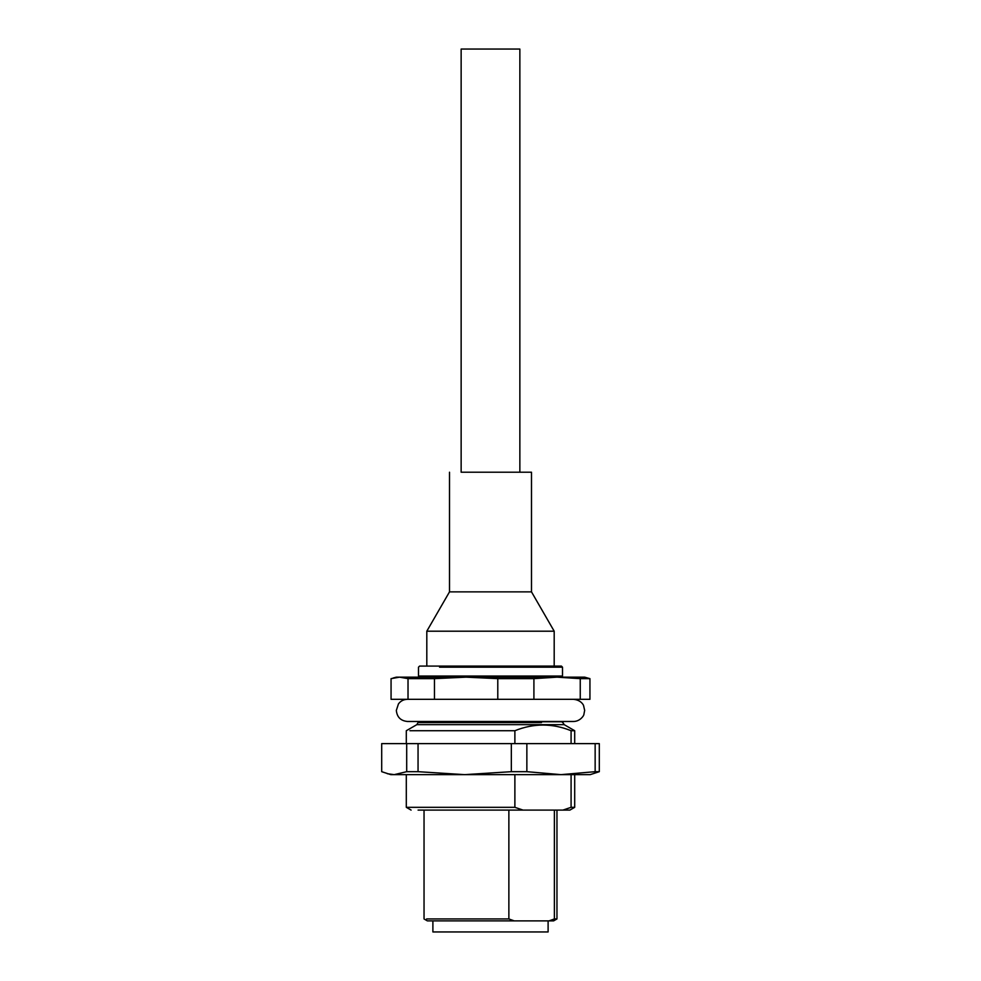 <?xml version="1.0" encoding="UTF-8"?>
<svg xmlns="http://www.w3.org/2000/svg" width="981" height="981" viewBox="0 0 981 981"><rect width="100%" height="100%" fill="white"/><g stroke="black" fill="none" stroke-linecap="round" stroke-linejoin="round"><path stroke-width="1.47" d="M432.891 920.877L432.891 931.95L548.109 931.95L548.109 920.877M461.144 472.217L461.144 49.05L519.856 49.05L519.856 472.217M416.827 724.652L418.495 721.771L562.505 721.771L564.173 724.652L416.827 724.652L406.306 730.722L406.306 743.623M418.397 722.58L541.487 722.58L418.397 722.58M514.878 743.623L514.878 730.722L409.911 730.722M387.287 773.702L394.203 774.647L390.806 774.647L381.695 771.679L381.695 743.623L599.305 743.623L599.305 771.679L590.194 774.647L560.997 774.647L595.148 771.679L595.148 743.623M571.089 743.623L571.089 730.722C552.389 723.169 533.652 723.169 514.878 730.722M564.173 724.652L574.694 730.722L571.089 730.722M418.053 743.623L418.053 771.679L464.7 774.647L511.334 771.679L511.334 743.623M511.334 771.679L526.858 771.679L526.858 743.623M526.858 771.679L560.997 774.647L394.203 774.647L406.698 771.679L406.698 743.623M595.148 771.679L599.305 771.679M406.698 771.679L418.053 771.679M409.911 774.647L430.966 774.647M571.089 807.326L574.694 807.326L569.9 810.098L562.91 810.098L571.089 807.326L571.089 774.647L560.997 774.647M533.909 699.318L589.937 699.318L589.937 678.644L584.664 677.16L557.085 677.16L533.909 678.644L533.909 699.318L497.784 699.318L497.784 678.644L533.909 678.644M497.784 678.644L466.134 677.16L434.473 678.644L408.022 678.644L399.549 677.16L391.063 678.644L391.063 699.318L497.784 699.318M411.1 810.098L406.306 807.326L514.878 807.326L514.878 774.647M514.878 807.326L523.045 810.098L418.09 810.098M562.91 810.098L523.045 810.098M580.249 699.318L580.249 678.644L557.085 677.16L396.336 677.16L393.013 678.055M434.473 678.644L434.473 699.318M408.022 699.318L408.022 678.644M580.249 678.644L589.937 678.644M426.625 918.952L508.869 918.952L514.24 920.877L549.017 920.877L554.375 918.952L554.375 810.098M554.375 918.952L556.963 918.952L556.963 810.098M508.869 918.952L508.869 810.098M549.017 920.877L553.64 920.877L556.963 918.952M514.24 920.877L427.36 920.877L424.037 918.952L424.037 810.098M419.598 677.16L418.495 676.056L562.505 676.056L562.505 667.19L439.586 667.19C411.677 667.19 411.677 667.19 439.586 667.19M426.809 666.087L426.809 631.2L449.506 591.862L531.494 591.862L554.191 631.2L554.191 666.087L561.402 666.087L419.598 666.087L418.495 667.19L418.495 676.056M426.809 631.2L554.191 631.2M461.511 472.217C445.632 472.217 445.632 472.217 461.511 472.217L531.494 472.217L531.494 591.862M573.578 699.318C581.623 700.127 583.732 705.695 583.572 705.597L584.664 710.391L583.879 714.475C583.977 715.431 580.262 721.391 573.578 721.476L407.422 721.476C400.689 720.814 396.998 717.123 396.336 710.391L398.458 703.88C400.714 700.925 403.706 699.404 407.422 699.318M574.694 743.623L574.694 730.722M562.505 721.476L562.505 722.58M418.495 721.476L418.495 722.58M406.306 807.326L406.306 774.647M574.694 807.326L574.694 774.647M561.402 677.16L562.505 676.056M561.402 666.087L562.505 667.19M449.506 591.862L449.506 472.217"/></g></svg>
